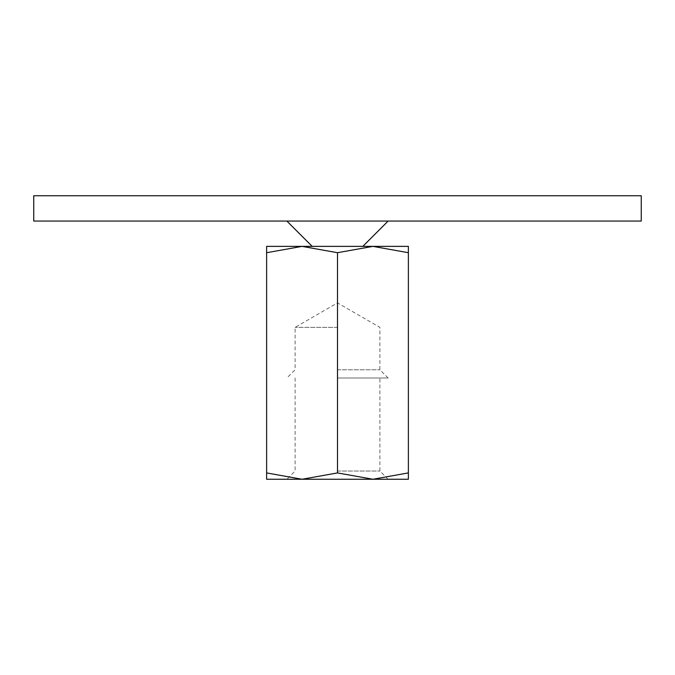 <?xml version="1.0" encoding="UTF-8"?>
<svg xmlns="http://www.w3.org/2000/svg" width="675" height="675" viewBox="0 0 675 675"><rect width="100%" height="100%" fill="white"/><g stroke="black" fill="none" stroke-linecap="round" stroke-linejoin="round"><path stroke-width="0.51" stroke-dasharray="3.38 2.53" d="M641.25 195.75L33.75 195.75M33.75 221.062L641.25 221.062M266.625 246.375L302.062 246.375L266.625 252.703L266.625 472.922C266.625 481.393 266.625 481.393 266.625 472.905L302.062 479.25L337.5 472.922L372.938 479.25L408.375 472.922C408.375 481.393 408.375 481.393 408.375 472.905L408.375 252.703C408.375 244.232 408.375 244.232 408.375 252.72L372.938 246.375L337.5 252.703L302.062 246.375L408.375 246.375M266.625 479.25L408.375 479.25M337.5 327.375L295.093 327.375L337.5 327.375M337.5 369.782L379.907 369.782L337.5 369.782M337.5 378L388.125 378L337.5 378M337.5 471.032L379.907 471.032L337.5 471.032M266.625 252.72C266.625 244.232 266.625 244.232 266.625 252.72M337.5 252.703L337.5 472.922M388.125 378L379.907 369.782L379.907 327.375L337.5 302.889L295.093 327.375L295.093 369.782L286.875 378M388.125 479.25L379.907 471.032L379.907 378M295.093 378L295.093 471.032L286.875 479.25"/><path stroke-width="1.01" d="M33.75 195.75L641.25 195.75L641.25 221.062L33.75 221.062L33.75 195.75M408.375 479.25L372.938 479.25L337.5 472.922L302.062 479.25L266.625 472.922C266.625 481.393 266.625 481.393 266.625 472.905L266.625 252.703C266.625 244.232 266.625 244.232 266.625 252.72L302.062 246.375L337.5 252.703L372.938 246.375L408.375 252.703C408.375 244.232 408.375 244.232 408.375 252.72L408.375 472.922C408.375 481.393 408.375 481.393 408.375 472.905L372.938 479.25L266.625 479.25M408.375 246.375L266.625 246.375M337.5 252.703L337.5 472.922M312.188 246.375L286.875 221.062M362.812 246.375L388.125 221.062"/></g></svg>
